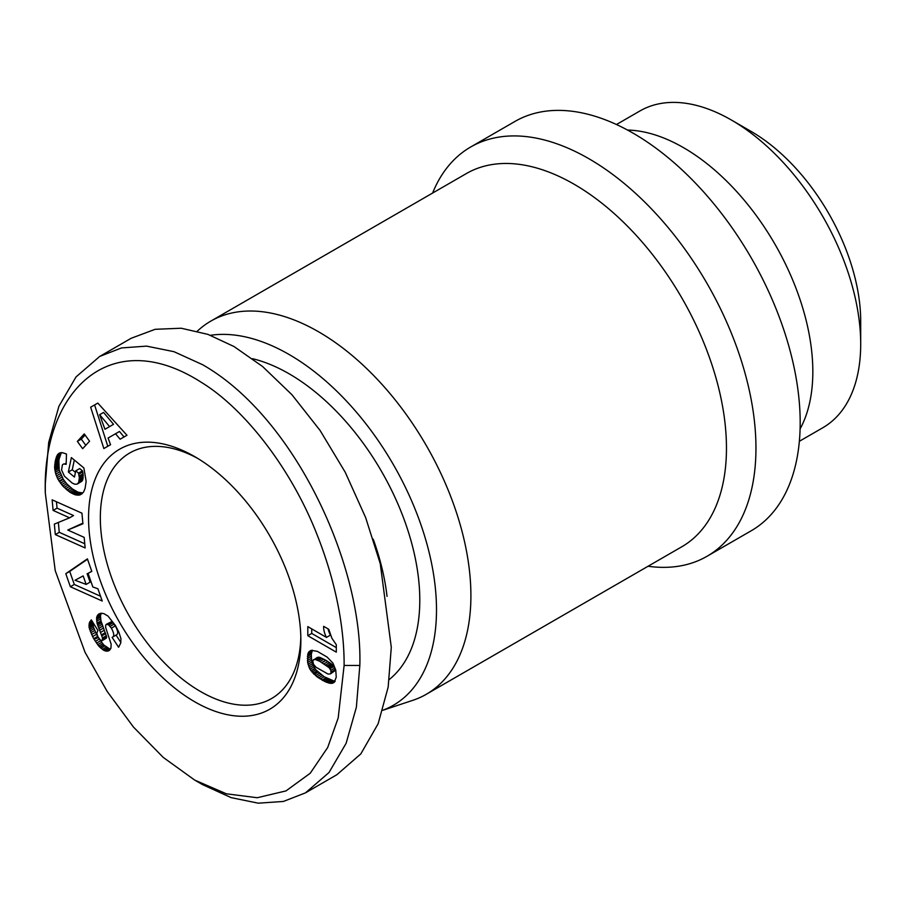 <?xml version="1.0" encoding="UTF-8"?>
<svg xmlns="http://www.w3.org/2000/svg" width="906" height="906" viewBox="0 0 906 906"><rect width="100%" height="100%" fill="white"/><g stroke="black" fill="none" stroke-linecap="round" stroke-linejoin="round"><path stroke-width="1.36" d="M45.3 485.242L45.3 492.943C42.197 392.502 109.388 323.227 201.562 382.479C243.952 408.436 289.965 466.896 316.092 532.218C339.999 591.663 344.314 638.9 344.11 665.457L338.187 717.982L327.678 747.518L310.226 773.248L285.99 790.904L257.213 797.733L226.353 793.803L194.699 780.089L163.205 757.382L133.431 727.031L107.089 691.312L85.039 652.275L55.232 570.678L45.3 492.943L45.3 483.861L48.675 442.547L58.924 406.25L76.013 376.941L99.694 356.443L121.495 347.938L146.591 346.126L173.963 351.675L202.57 364.688C295.945 417.87 362.853 566.703 359.829 665.457L356.364 707.303L346.115 743.316L328.991 772.546L305.447 792.875L283.397 801.448L258.278 803.18L231.143 797.631L202.57 784.63L194.699 780.089M194.711 456.624A150.124 86.67 60 0 1 300.86 640.485A150.124 86.67 60 0 1 194.699 701.776A150.124 86.67 60 0 1 88.55 517.915A150.124 86.67 60 0 1 194.699 456.624A150.124 86.67 60 0 1 194.711 456.624L194.699 456.624M197.701 458.402A141.789 81.857 -120 0 0 129.705 453A141.789 81.857 -120 0 0 107.973 566.624A141.789 81.857 -120 0 0 200.6 691.561A141.789 81.857 -120 0 0 271.494 698.583A141.789 81.857 -120 0 0 300.815 637.009M373.238 539.217A184.881 106.738 60 0 1 387.043 596.363M252.559 358.697A184.881 106.738 60 0 1 289.059 373.77A184.881 106.738 60 0 1 407.519 529.251A184.881 106.738 60 0 1 389.286 679.5M210.475 335.299A208.505 120.385 60 0 1 360.305 416.805A208.505 120.385 60 0 1 436.499 609.84A208.505 120.385 60 0 1 382.864 710.225M197.304 331.132L198.878 329.739A215.458 124.394 60 0 1 210.826 321.109A215.458 124.394 60 0 1 376.851 378.833A215.458 124.394 60 0 1 470.905 595.661A215.458 124.394 60 0 1 426.284 694.29A215.458 124.394 60 0 1 412.83 700.315L382.853 710.281M426.284 694.29L681.844 546.748A215.458 124.394 -120 0 0 726.465 448.108A215.458 124.394 -120 0 0 632.411 231.279A215.458 124.394 -120 0 0 466.386 173.556L210.826 321.109M648.05 566.25A236.307 136.432 -120 0 0 707.008 556.295A236.307 136.432 -120 0 0 755.955 448.108A236.307 136.432 -120 0 0 588.855 158.697A236.307 136.432 -120 0 0 470.701 146.987A236.307 136.432 -120 0 0 432.592 193.069M707.008 556.295L751.244 530.757A236.307 136.432 -120 0 0 787.461 341.392A236.307 136.432 -120 0 0 633.09 133.159A236.307 136.432 -120 0 0 514.936 121.449L470.701 146.987M800.089 428.934A182.887 105.594 -120 0 0 812.829 371.653A182.887 105.594 -120 0 0 683.509 147.667A182.887 105.594 -120 0 0 627.541 130.056M799.352 441.29L822.818 427.745A182.887 105.594 -120 0 0 860.7 344.02A182.887 105.594 -120 0 0 731.38 120.022A182.887 105.594 -120 0 0 639.93 110.962L616.465 124.518M731.38 120.022L751.04 131.381A155.085 89.535 -120 0 1 860.7 321.324L860.7 344.02M75.039 580.259L86.161 584.415L83.171 575.91L75.039 580.259L83.171 575.91M87.101 573.645L90.09 582.15L86.161 584.415M87.531 559.206L69.717 571.414L74.303 584.461L100.532 596.227M99.694 356.454L131.144 338.289L155.13 329.308L181.223 328.232L207.95 334.382L234.02 346.534L262.638 366.556L291.913 394.699L320.078 430.441L345.22 472.23L365.65 517.598L380.248 563.634L391.29 647.303L388.164 687.11L378.142 723.747L360.826 753.905L336.896 774.709L305.447 792.875M311.732 628.9L311.732 633.43L307.802 635.706L307.802 626.624L326.466 637.405L330.407 635.129A16.353 9.434 60 0 1 328.063 628.866M311.732 633.43L336.296 647.609M326.466 637.405A16.353 9.434 60 0 1 323.646 626.329L328.776 629.285L331.856 638.186L336.296 644.721L336.296 652.15L307.802 635.706M308.414 652.513L312.344 650.248L311.313 654.245L311.562 660.202L313.08 665.412L315.843 669.794L324.144 676.748L334.11 681.074L330.18 683.339L325.752 681.969L316.941 676.771L309.931 669.24L307.632 662.479L307.938 653.6L309.195 651.493L311.222 650.338L317.338 651.357L327.077 657.054L332.887 663.056L335.764 670.032L336.239 677.212L334.155 682.433L330.18 683.339M331.437 683.43L335.073 681.335M334.11 681.074L335.175 681.142M332.479 680.7L328.55 682.965M332.672 680.768L328.731 683.033M331.086 680.247L327.157 682.524M329.682 679.704L325.752 681.969M328.232 679.058L324.303 681.335M326.772 678.3L322.842 680.576M325.945 677.835L322.015 680.1M324.144 676.748L320.214 679.013M322.445 675.638L318.516 677.903M320.871 674.506L316.941 676.771M319.444 673.351L315.515 675.616M318.108 672.184L314.178 674.449M315.843 669.794L311.913 672.071M316.93 670.995L313 673.271M314.892 668.571L310.962 670.836M313.861 666.963L309.931 669.24M314.801 668.424L310.871 670.7M313.08 665.412L309.15 667.688M312.434 663.77L308.504 666.035M311.924 662.048L307.995 664.313M311.562 660.202L307.632 662.479M311.336 658.3L307.406 660.565M311.256 656.295L307.327 658.571M311.313 654.245L307.383 656.51M311.256 656.125L307.327 658.39M311.528 652.648L307.587 654.913M311.868 651.335L307.938 653.6M311.109 650.383L309.195 651.493M312.332 650.202L308.448 652.445M330.373 673.917L334.937 670.712L334.756 668.107L332.196 664.562L325.832 660.248L319.558 657.303L317.304 657.416L312.729 660.587L313.476 664.291L316.103 667.303L328.051 674.053L330.373 673.917L330.996 672.977L330.826 670.372L329.15 667.699L319.943 661.437L315.628 659.579L313.374 659.681M318.527 657.156L314.597 659.421M318.64 657.156L314.71 659.421M319.558 657.303L315.628 659.579M320.735 657.677L316.806 659.953M322.185 658.322L318.255 660.587M323.872 659.16L319.943 661.437M325.832 660.248L321.902 662.524M326.001 660.349L322.072 662.626M327.949 661.516L324.02 663.781M329.625 662.614L325.696 664.879M331.03 663.622L327.1 665.899M332.196 664.562L328.255 666.827M333.091 665.423L329.15 667.699M333.929 666.476L329.988 668.753M334.756 668.107L330.826 670.372M335.05 669.794L331.12 672.059M334.937 670.712L330.996 672.977M334.325 682.241L332.672 683.203M335.061 681.357L331.494 683.418M61.325 452.604L59.173 458.98L55.243 461.245L56.523 456.647L58.539 453.623L62.457 452.66L66.489 454.053L66.161 464.336L63.556 463.963L62.423 464.823L61.574 469.965L64.428 476.182L72.129 483.023L74.722 484.223L77.112 484.132L78.652 482.513L79.354 477.802L78.528 473.113L75.764 470.826L74.451 477.066L68.346 472.015L71.37 457.598L83.873 467.938L86.138 481.346L85.107 488.311L83.545 492.083L79.841 495.004L75.47 494.857L70.034 492.309L62.808 486.058L58.052 479.399L55.787 474.121L54.609 467.734L55.243 461.245M54.938 462.898L58.867 460.622L59.207 470.044L63.307 479.342L59.377 481.618M59.173 458.98L58.867 460.622M59.558 457.202L55.628 459.478M60 455.673L56.07 457.938M60.464 454.37L56.523 456.647M60.928 453.283L56.999 455.548M60.849 452.649L57.69 454.472M61.087 452.615L57.508 454.687M59.694 452.955L58.539 453.623M66.195 463.057L64.745 463.895M75.764 470.826L79.694 468.561L82.457 470.848L83.08 473.781L82.582 480.248L77.973 483.51M81.902 481.233L77.112 484.132M82.582 480.248L78.652 482.513M83.046 478.878L79.116 481.143M83.284 477.156L79.354 479.421M83.092 478.685L79.162 480.95M83.284 475.537L79.354 477.802M83.08 473.781L79.15 476.058M83.261 475.322L79.332 477.587M82.718 471.935L78.788 474.2M82.457 470.848L78.528 473.113M74.315 460.033L72.276 469.75L68.346 472.015M72.276 469.75L75.436 472.354M82.321 493.577L79.841 495.004M63.307 479.342L66.738 483.793L72.514 489.036L78.086 492.173L82.639 492.943L78.709 495.208M81.404 492.943L77.463 495.208M80.056 492.751L76.127 495.027M78.086 492.173L74.156 494.45M79.4 492.592L75.47 494.857M76.75 491.607L72.82 493.883M75.368 490.905L71.438 493.181M73.975 490.044L70.034 492.309M72.514 489.036L68.584 491.301M71.03 487.892L67.101 490.157M69.434 486.499L65.504 488.776M70.917 487.79L66.976 490.055M68.052 485.174L64.122 487.439M65.515 482.366L61.585 484.631M66.738 483.793L62.808 486.058M64.36 480.871L60.43 483.136M61.982 477.122L58.052 479.399M62.99 478.832L59.06 481.097M61.11 475.401L57.18 477.666M60.362 473.645L56.421 475.922M59.717 471.845L55.787 474.121M59.207 470.044L55.277 472.309M58.856 468.413L54.926 470.69M58.652 466.975L54.722 469.24M58.539 465.458L54.609 467.734M58.55 463.895L54.609 466.16M58.652 462.298L54.722 464.563M99.649 414.71L104.949 429.274L109.603 426.601L99.649 414.71L103.578 412.434L113.533 424.325L109.603 426.601M126.965 435.265L124.043 436.941L119.479 431.483L108.086 438.028L110.555 444.699L103.85 448.538L90.657 407.202L97.814 403.091L126.976 435.265L120.113 439.217L115.549 433.748M94.598 404.948L107.791 446.273L110.555 444.687M108.086 438.028L119.479 431.483M107.791 446.273L103.85 448.538M120.113 439.217L124.043 436.941M85.085 435.016L81.302 439.127L85.776 445.31M81.302 439.127L77.361 441.392L84.269 433.906L89.558 441.199L82.661 448.697L77.361 441.392M56.455 501.765L57.044 508.153L73.533 515.548L69.603 517.813L53.114 510.418L52.14 499.829L81.948 513.181L82.922 523.781L67.791 530.033L84.167 537.371L85.141 547.949L55.323 534.585L54.36 524.098L69.603 517.813M58.358 522.456L59.264 532.32L84.756 543.747M67.791 530.033L82.865 523.158M59.264 532.32L55.323 534.585M53.114 510.418L57.044 508.153M92.933 622.445L93.477 627.088L96.512 634.313L92.582 636.59L89.048 627.043L89.354 622.818L91.336 619.885L97.882 630.383L96.817 633.362L97.961 636.805L100.555 640.225L102.31 640.542L102.48 637.926L97.044 623.181L96.693 617.133L98.663 614.064L101.223 613.226L103.862 613.634L108.007 616.069L115.379 625.457L118.901 632.229L120.951 638.673L120.736 643.045L118.595 647.258L112.106 637.348C114.473 636.544 114.235 633.487 111.381 628.164L108.539 624.778L106.387 624.291L105.617 625.276L105.708 627.62L111.132 644.143L110.94 648.13L108.98 650.701L106.715 651.199L103.624 650.27L98.743 646.069L94.145 639.353L98.335 637.507M96.512 634.313L97.678 636.386L93.748 638.662L92.582 636.59M95.515 632.32L91.585 634.596M94.677 630.463L90.747 632.739M93.986 628.719L90.056 630.995M93.477 627.088L89.547 629.353M93.103 625.57L89.173 627.835M92.865 623.249L88.935 625.514M92.978 624.766L89.048 627.043M92.672 622.026L89.06 624.121M92.152 621.199L89.354 622.818M91.755 620.565L89.898 621.641M91.483 620.112L90.645 620.599M102.435 635.468L101.619 635.616M102.276 635.242L101.925 634.574M101.313 613.226L100.475 615.729L100.974 620.904L106.693 637.088L106.24 638.266L102.31 640.542M106.693 637.088L102.763 639.353M106.41 635.65L102.48 637.926M106.682 636.918L102.74 639.183M105.662 633.6L101.732 635.876M104.269 630.27L100.34 632.535M105.266 632.648L101.336 634.913M103.409 628.107L99.479 630.383M102.661 626.148L98.731 628.413M102.027 624.37L98.086 626.646M101.495 622.796L97.565 625.072M101.11 621.437L97.18 623.702M100.974 620.904L97.044 623.181M100.589 618.968L96.648 621.233M100.419 617.235L96.489 619.511M100.475 615.729L96.534 618.005M100.623 614.868L96.693 617.133M101.076 613.6L97.146 615.865M100.396 613.351L97.803 614.846M106.387 624.291L111.087 621.924L112.91 622.83L115.311 625.887C118.165 631.21 118.403 634.279 116.036 635.083L112.106 637.348M116.036 635.083L120.849 642.422M115.311 625.887L111.381 628.164M114.111 624.098L110.181 626.374M112.91 622.83L108.98 625.095M112.469 622.501L108.539 624.778M111.087 621.924L107.157 624.189M109.83 650.01L107.916 651.12M110.566 648.979L106.715 651.199M98.346 637.518L103.726 644.947L109.309 648.696L105.368 650.961M109.309 648.696L110.589 648.923M108.845 648.56L104.915 650.825M107.554 648.005L103.624 650.27M106.206 647.133L102.265 649.398M104.79 645.989L100.86 648.254M103.726 644.947L99.796 647.224M102.672 643.792L98.743 646.069M101.585 642.433L97.655 644.698M100.453 640.859L96.523 643.124M97.678 636.386L98.075 637.088M99.298 639.07L95.357 641.335M94.145 639.353L93.748 638.662M65.787 573.691L87.406 558.855L91.8 571.38L88.075 573.362L92.842 586.963L97.927 588.787L102.219 601.006L70.362 586.737L65.787 573.691L69.717 571.414M74.303 584.461L70.362 586.737M91.755 571.244L88.075 573.362M344.11 665.457L359.829 665.457M331.46 663.962L327.53 666.238M317.791 671.856L313.85 674.132"/></g></svg>
